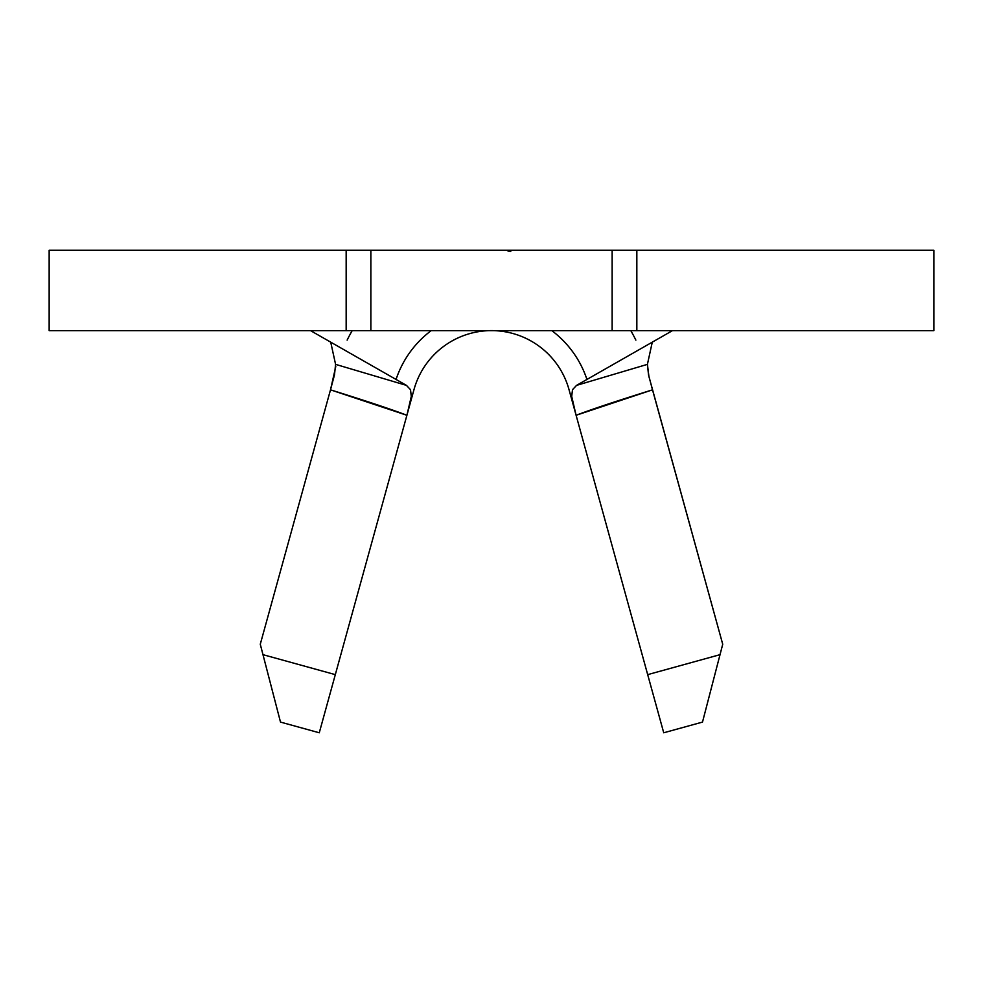 <?xml version="1.0" encoding="UTF-8"?>
<svg xmlns="http://www.w3.org/2000/svg" width="983" height="983" viewBox="0 0 983 983"><rect width="100%" height="100%" fill="white"/><g stroke="black" fill="none" stroke-linecap="round" stroke-linejoin="round"><path stroke-width="1.47" d="M508.039 251.07L510.755 251.378M49.15 330.644L49.15 250.223L49.15 330.644L346.163 330.644L346.163 250.223L49.15 250.223L612.139 250.223L612.139 330.644L370.861 330.644L370.861 250.223L346.163 250.223L346.163 330.644L49.15 330.644M635.866 340.13A160.856 160.856 0 0 0 630.803 330.644M352.197 330.644A160.856 160.856 0 0 0 347.134 340.13M591.913 376.612L576.554 385.373L647.416 364.361L652.282 342.158L647.416 364.361L648.927 376.55L722.726 644.246L720.023 654.666L722.726 644.246L652.503 389.833C616.574 401.039 591.102 409.518 576.099 415.281L647.686 674.633L720.023 654.666L702.501 722.087L663.734 732.777L569.034 389.673L576.075 415.195L571.701 396.407L572.499 389.686L576.554 385.373L672.458 330.644M413.966 389.673A80.422 80.422 0 0 1 569.034 389.673A80.422 80.422 0 0 0 413.966 389.673L407.343 413.708M932.744 250.223L636.837 250.223L636.837 330.644L933.85 330.644L933.85 250.223L370.861 250.223L370.861 330.644L346.163 330.644L612.139 330.644L612.139 250.223L636.837 250.223L636.837 330.644L612.139 330.644L932.744 330.644M310.542 330.644L406.446 385.373L410.501 389.673L411.299 396.382L406.925 415.195L319.266 732.777L280.499 722.087L260.274 644.246L330.497 389.833L260.274 644.246L262.977 654.666L335.314 674.633L406.901 415.281C391.898 409.518 366.426 401.039 330.497 389.833L334.49 374.83L335.584 364.361L330.718 342.158L335.584 364.361L406.446 385.373L391.087 376.612M335.584 364.361L406.446 385.373L410.501 389.673L411.299 396.382L406.901 415.281L330.497 389.833L335.781 366.499M430.64 331.05L431.181 330.644A100.536 100.536 0 0 0 396.063 379.45A100.536 100.536 0 0 1 431.181 330.644M551.819 330.644A100.536 100.536 0 0 1 586.937 379.45A100.536 100.536 0 0 0 551.819 330.644L552.36 331.05M647.686 674.633L720.023 654.666L702.501 722.087L663.734 732.777L647.686 674.633M262.977 654.666L335.314 674.633L319.266 732.777L280.499 722.087L262.977 654.666M652.503 389.833L576.099 415.281L571.701 396.395L572.499 389.686L576.554 385.373L647.416 364.361L648.51 374.781L652.503 389.833"/></g></svg>
